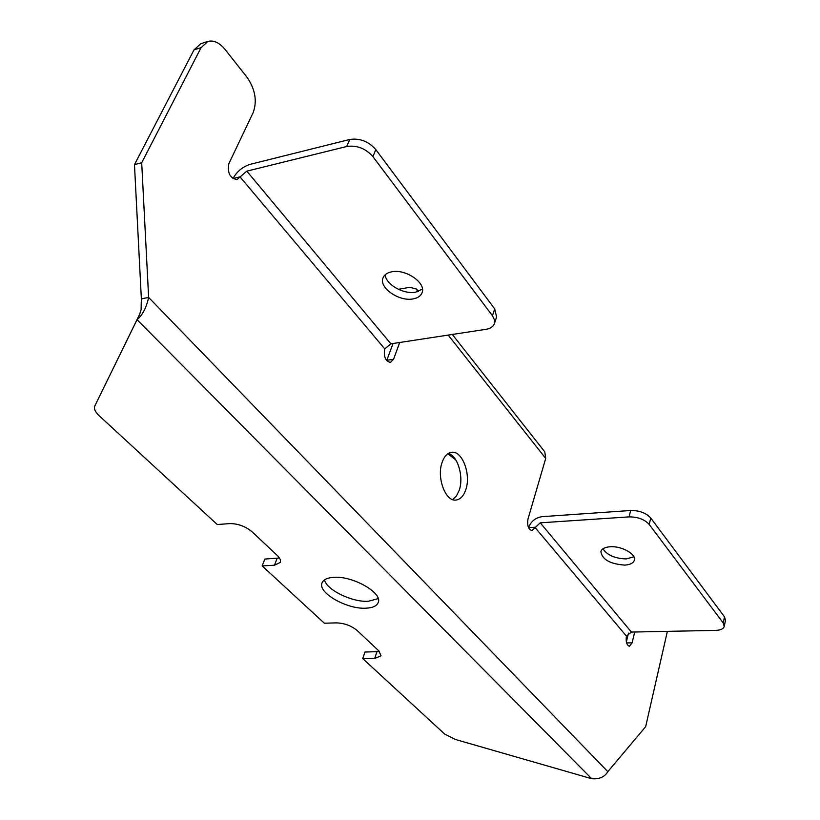 <?xml version="1.0" encoding="UTF-8"?>
<svg xmlns="http://www.w3.org/2000/svg" width="820" height="820" viewBox="0 0 820 820"><rect width="100%" height="100%" fill="white"/><g stroke="black" fill="none" stroke-linecap="round" stroke-linejoin="round"><path stroke-width="1.23" d="M413.167 298.89C399.104 301.893 378.409 287.451 383.094 277.703C384.395 274.669 387.245 272.722 391.652 271.83C405.736 268.601 426.666 283.248 422.023 292.863C420.701 296.03 417.749 298.039 413.167 298.89M422.454 289.091L415.648 292.166C403.686 294.667 385.636 284.417 385.185 274.751M624.809 565.103C610.059 564.027 602.095 559.517 600.886 551.553C601.839 548.754 604.945 547.155 610.223 546.755C621.591 545.823 636.515 554.217 634.342 560.245C633.378 563.125 630.191 564.744 624.809 565.103M633.86 556.77L626.347 558.922C615.215 558.625 607.405 555.263 602.925 548.846M365.874 608.194C346.778 609.414 317.35 592.563 322.075 582.835C323.449 579.566 327.375 577.731 333.853 577.331C352.989 575.784 382.981 593.034 378.194 602.567C376.769 606.011 372.659 607.886 365.874 608.194M378.204 598.61L368.241 601.306C351.975 602.29 326.647 589.98 324.494 579.883M465.811 489.642C463.648 496.018 460.368 499.482 455.981 500.056C445.516 501.799 436.465 477.558 442.103 462.377C444.286 456.238 447.474 452.876 451.676 452.291C462.295 450.487 471.223 474.442 465.811 489.642M448.458 453.357C457.857 456.033 463.915 476.943 459.251 490.196L456.463 495.967L452.63 499.575M455.776 459.876L447.822 453.767M417.575 291.725L416.529 289.04L409.795 287.287L398.346 289.306M141.101 309.816L141.358 298.859L148.635 297.445L141.696 162.739L201.064 47.662L207.89 41.451C213.723 39.985 219.442 42.65 225.059 49.446L247.056 77.316C255.266 89.349 257.296 101.116 253.165 112.617L228.872 163.631C227.284 172.835 229.959 178.165 236.918 179.631L246.82 171.154L346.706 146.493C356.843 145.017 365.587 148.399 372.915 156.63L492.451 315.761L494.491 319.902L494.347 323.777C493.209 326.729 490.442 328.574 486.065 329.312L390.904 343.826L384.754 348.889C383.504 356.526 385.369 361.056 390.381 362.46L393.528 359.314L399.719 342.483M667.367 631.359L645.658 726.684L607.825 771.681C604.576 777.063 599.194 779.4 591.681 778.703L455.346 739.455L444.645 734.054L362.737 658.583L374.689 658.47L381.054 655.826L378.799 650.854L357.048 630.406C351.237 625.68 344.369 623.169 336.446 622.882L324.341 623.21L262.154 565.902L274.474 565.226L280.502 562.335L280.471 559.773L278.144 556.298L252.14 531.842C245.426 526.327 237.954 523.57 229.723 523.59L217.269 524.544L99.035 415.607C95.12 411.865 93.726 408.637 94.853 405.89L137.063 319.656C142.495 315.208 146.36 307.797 148.635 297.445L607.825 771.681M452.312 334.457L544.798 451.881L545.71 458.421L527.967 519.091C527.024 525.497 528.336 529.33 531.903 530.601L540.257 522.832L629.053 516.887C637.786 516.846 644.499 519.367 649.204 524.441L723.23 622.995L724.224 626.408C723.445 628.868 720.565 630.201 715.583 630.395L631.4 632.076L626.418 636.095C625.68 641.742 626.695 645.145 629.452 646.283L632.107 642.849L634.7 632.005M141.358 298.859L134.47 164.646L141.696 162.739M386.671 360.626L393.036 343.508M626.347 641.906L628.479 633.122M134.47 164.646L194.012 49.866L200.849 43.675L207.89 41.451M232.911 178.647L232.962 178.565C236.867 171.564 242.546 166.839 249.977 164.389L349.689 139.482C359.806 137.986 368.518 141.358 375.806 149.599L494.726 308.945L496.602 316.971L494.347 323.777M139.697 314.224L137.063 319.656L591.681 778.703M262.154 565.902L264.819 559.066L279.548 557.989M362.737 658.583L364.961 652.023L379.547 651.613M94.853 405.89L139.902 313.763M528.521 527.598C530.981 521.356 535.48 517.717 542.03 516.661L630.672 510.501C639.385 510.44 646.078 512.961 650.762 518.035L724.501 616.855L725.485 620.279L724.224 626.408M384.754 348.889L239.993 176.833L232.962 178.565M626.418 636.095L534.835 527.239L528.541 527.649M545.71 458.421L448.181 335.093M194.012 49.866L201.064 47.662M386.804 360.287L393.528 359.314M626.613 642.931L632.107 642.849M277.119 558.338L274.474 565.226M376.892 651.869L374.689 658.47M631.4 632.076L540.257 522.832M390.904 343.826L246.82 171.154M724.501 616.855L723.23 622.995M650.762 518.035L649.204 524.441M630.672 510.501L629.053 516.887M494.726 308.945L492.451 315.761M375.806 149.599L372.915 156.63M349.689 139.482L346.706 146.493M416.529 289.04L418.425 291.448M141.132 309.622L139.595 314.429"/></g></svg>

